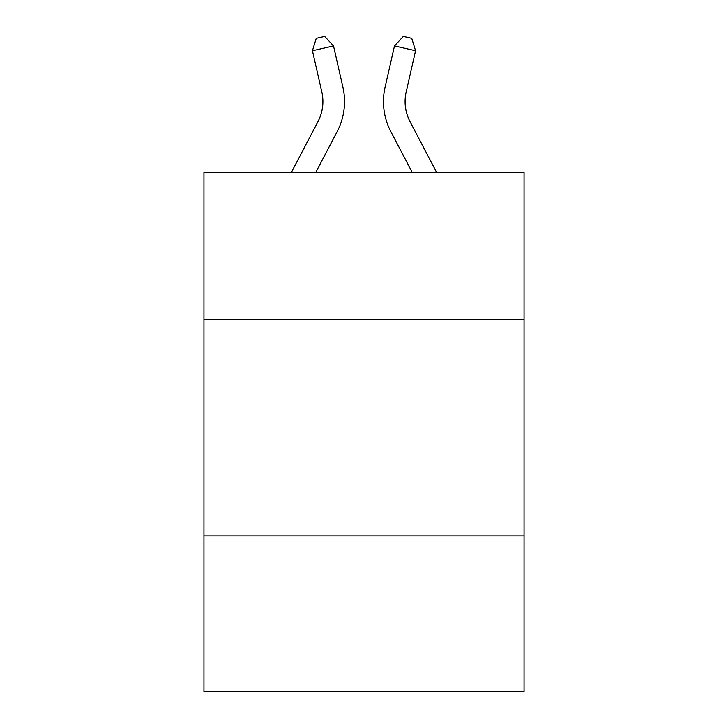 <?xml version="1.0" encoding="UTF-8"?>
<svg xmlns="http://www.w3.org/2000/svg" width="728" height="728" viewBox="0 0 728 728"><rect width="100%" height="100%" fill="white"/><g stroke="black" fill="none" stroke-linecap="round" stroke-linejoin="round"><path stroke-width="1.09" d="M524.051 319.592L524.051 172.518L203.949 172.518L203.949 319.592L524.051 319.592L524.051 691.6L203.949 691.6L203.949 319.592M524.051 535.872L203.949 535.872M321.822 91.965A43.261 43.261 -59.7 0 1 317.963 121.649A43.261 43.261 -59.7 0 0 321.822 91.965A43.261 43.261 -59.7 0 1 317.963 121.649A43.261 43.261 -59.7 0 0 321.822 91.965A43.261 43.261 -59.7 0 1 317.963 121.649A43.261 43.261 -59.7 0 0 321.822 91.965A43.261 43.261 -59.7 0 1 317.963 121.649A43.261 43.261 -59.7 0 0 321.822 91.965A43.261 43.261 -59.7 0 1 317.963 121.649A43.261 43.261 -59.7 0 0 321.822 91.965A43.261 43.261 -59.7 0 1 317.963 121.649A43.261 43.261 -59.7 0 0 321.822 91.965A43.261 43.261 -59.7 0 1 317.963 121.649A43.261 43.261 -59.7 0 0 321.822 91.965A43.261 43.261 -59.7 0 1 317.963 121.649A43.261 43.261 -59.7 0 0 321.822 91.965A43.261 43.261 -59.7 0 1 317.963 121.649A43.261 43.261 -59.7 0 0 321.822 91.965A43.261 43.261 -59.7 0 1 317.963 121.649A43.261 43.261 -59.7 0 0 321.822 91.965A43.261 43.261 -59.7 0 1 317.963 121.649A43.261 43.261 -59.7 0 0 321.822 91.965A43.261 43.261 -59.7 0 1 317.963 121.649A43.261 43.261 -59.7 0 0 321.822 91.965A43.261 43.261 -59.7 0 1 317.963 121.649A43.261 43.261 -59.7 0 0 321.822 91.965A43.261 43.261 -59.7 0 1 317.963 121.649A43.261 43.261 -59.7 0 0 321.822 91.965A43.261 43.261 -59.7 0 1 317.963 121.649A43.261 43.261 -59.7 0 0 321.822 91.965A43.261 43.261 -59.7 0 1 317.963 121.649A43.261 43.261 -59.7 0 0 321.822 91.965A43.261 43.261 -59.7 0 1 317.963 121.649A43.261 43.261 -59.7 0 0 321.822 91.965A43.261 43.261 -59.7 0 1 317.963 121.649A43.261 43.261 -59.7 0 0 321.822 91.965A43.261 43.261 -59.7 0 1 317.963 121.649A43.261 43.261 -59.7 0 0 321.822 91.965A43.261 43.261 -59.7 0 1 317.963 121.649A43.261 43.261 -59.7 0 0 321.822 91.965A43.261 43.261 -59.7 0 1 317.963 121.649A43.261 43.261 -59.7 0 0 321.822 91.965A43.261 43.261 -59.7 0 1 317.963 121.649A43.261 43.261 -59.7 0 0 321.822 91.965A43.261 43.261 -59.7 0 1 317.963 121.649A43.261 43.261 -59.7 0 0 321.822 91.965A43.261 43.261 -59.7 0 1 317.963 121.649A43.261 43.261 -59.7 0 0 321.822 91.965A43.261 43.261 -59.7 0 1 317.963 121.649A43.261 43.261 -59.7 0 0 321.822 91.965A43.261 43.261 -59.7 0 1 317.963 121.649A43.261 43.261 -59.7 0 0 321.822 91.965A43.261 43.261 -59.7 0 1 317.963 121.649A43.261 43.261 -59.7 0 0 321.822 91.965A43.261 43.261 -59.7 0 1 317.963 121.649A43.261 43.261 -59.7 0 0 321.822 91.965A43.261 43.261 -59.7 0 1 317.963 121.649A43.261 43.261 -59.7 0 0 321.822 91.965A43.261 43.261 -59.7 0 1 317.963 121.649L291.318 172.518L317.963 121.649A43.261 43.261 -32.3 0 0 321.822 91.965L312.43 50.733L316.252 38.32L324.688 36.4L333.515 45.928L342.915 87.16A64.883 64.883 120.3 0 1 337.128 131.686L315.734 172.518M436.682 172.518L410.037 121.649A43.261 43.261 32.3 0 1 406.179 91.965L415.57 50.733L394.485 45.928L385.085 87.16A64.883 64.883 -120.3 0 0 390.872 131.686L412.266 172.518M312.43 50.733L333.515 45.928L342.915 87.16M410.037 121.649A43.261 43.261 59.7 0 1 406.179 91.965A43.261 43.261 59.7 0 0 410.037 121.649A43.261 43.261 59.7 0 1 406.179 91.965A43.261 43.261 59.7 0 0 410.037 121.649A43.261 43.261 59.7 0 1 406.179 91.965A43.261 43.261 59.7 0 0 410.037 121.649A43.261 43.261 59.7 0 1 406.179 91.965A43.261 43.261 59.7 0 0 410.037 121.649A43.261 43.261 59.7 0 1 406.179 91.965A43.261 43.261 59.7 0 0 410.037 121.649A43.261 43.261 59.7 0 1 406.179 91.965A43.261 43.261 59.7 0 0 410.037 121.649A43.261 43.261 59.7 0 1 406.179 91.965A43.261 43.261 59.7 0 0 410.037 121.649A43.261 43.261 59.7 0 1 406.179 91.965A43.261 43.261 59.7 0 0 410.037 121.649A43.261 43.261 59.7 0 1 406.179 91.965A43.261 43.261 59.7 0 0 410.037 121.649A43.261 43.261 59.7 0 1 406.179 91.965A43.261 43.261 59.7 0 0 410.037 121.649A43.261 43.261 59.7 0 1 406.179 91.965A43.261 43.261 59.7 0 0 410.037 121.649A43.261 43.261 59.7 0 1 406.179 91.965A43.261 43.261 59.7 0 0 410.037 121.649A43.261 43.261 59.7 0 1 406.179 91.965A43.261 43.261 59.7 0 0 410.037 121.649A43.261 43.261 59.7 0 1 406.179 91.965A43.261 43.261 59.7 0 0 410.037 121.649A43.261 43.261 59.7 0 1 406.179 91.965A43.261 43.261 59.7 0 0 410.037 121.649A43.261 43.261 59.7 0 1 406.179 91.965A43.261 43.261 59.7 0 0 410.037 121.649A43.261 43.261 59.7 0 1 406.179 91.965A43.261 43.261 59.7 0 0 410.037 121.649A43.261 43.261 59.7 0 1 406.179 91.965A43.261 43.261 59.7 0 0 410.037 121.649A43.261 43.261 59.7 0 1 406.179 91.965A43.261 43.261 59.7 0 0 410.037 121.649A43.261 43.261 59.7 0 1 406.179 91.965A43.261 43.261 59.7 0 0 410.037 121.649A43.261 43.261 59.7 0 1 406.179 91.965A43.261 43.261 59.7 0 0 410.037 121.649A43.261 43.261 59.7 0 1 406.179 91.965A43.261 43.261 59.7 0 0 410.037 121.649A43.261 43.261 59.7 0 1 406.179 91.965A43.261 43.261 59.7 0 0 410.037 121.649A43.261 43.261 59.7 0 1 406.179 91.965A43.261 43.261 59.7 0 0 410.037 121.649A43.261 43.261 59.7 0 1 406.179 91.965A43.261 43.261 59.7 0 0 410.037 121.649A43.261 43.261 59.7 0 1 406.179 91.965A43.261 43.261 59.7 0 0 410.037 121.649A43.261 43.261 59.7 0 1 406.179 91.965A43.261 43.261 59.7 0 0 410.037 121.649A43.261 43.261 59.7 0 1 406.179 91.965A43.261 43.261 59.7 0 0 410.037 121.649A43.261 43.261 59.7 0 1 406.179 91.965A43.261 43.261 59.7 0 0 410.037 121.649A43.261 43.261 59.7 0 1 406.179 91.965M415.57 50.733L411.748 38.32L403.312 36.4L394.485 45.928L385.085 87.16"/></g></svg>
